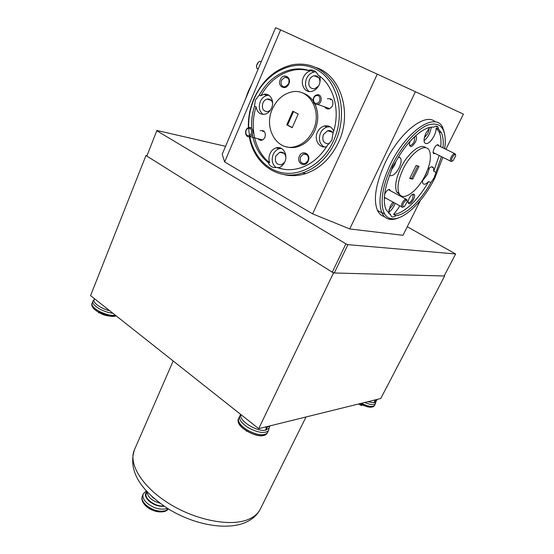 <?xml version="1.0" encoding="UTF-8"?>
<svg xmlns="http://www.w3.org/2000/svg" width="554" height="554" viewBox="0 0 554 554"><rect width="100%" height="100%" fill="white"/><g stroke="black" fill="none" stroke-linecap="round" stroke-linejoin="round"><path stroke-width="0.83" d="M316.445 95.634C312.193 96.472 312.74 104.422 316.971 103.252C321.244 102.442 320.69 94.422 316.445 95.634M317.532 104.381C312.255 105.835 311.563 95.939 316.86 94.873L316.874 94.866C322.13 93.363 322.906 103.238 317.615 104.36L317.532 104.381M454.238 154.919C451.808 157.558 451.094 159.614 452.085 161.089L453.006 160.778L455.7 155.826C455.707 154.621 455.222 154.317 454.238 154.919M452.126 161.145L450.97 161.539L450.416 161.076C450.139 158.596 451.219 156.18 453.657 153.825L455.346 153.901L455.499 154.829M101.32 304.111L96.077 299.963M109.644 310.697C101.174 308.786 92.546 302.685 94.069 299.769L94.492 298.71M152.011 496.675L154.185 498.614M98.82 312.463L98.591 312.837M269.846 425.908L267.305 427.079L266.806 426.663M266.384 426.767L266.848 427.155L264.5 427.231M251.384 422.875L244.577 417.481M266.848 427.155L265.359 430.236C256.509 431.975 237.95 420.015 241.087 414.717M270.068 425.853L268.939 428.18L265.816 430.16L265.518 429.911M265.816 430.16L267.305 427.079M146.852 156.09L156.886 130.453L146.852 156.09L332.282 272.194L345.89 243.836L347.912 244.646L334.291 272.977L332.282 272.194M334.291 272.977L444.142 275.996L455.617 253.974L407.266 226.724M455.617 253.974L347.912 244.646M381.754 212.466L384.891 214.225M156.886 130.453L225.568 146.318M345.89 243.836L156.865 130.786M159.884 503.191C151.748 500.726 147.509 496.952 147.177 491.883M163.652 505.885C155.653 507.201 143.548 498.337 146.381 493.344L147.087 491.779M377.108 399.406L375.557 400.23L375.113 399.898M374.843 399.967L375.252 400.272L373.604 400.272M375.252 400.272L373.943 402.793L367.704 401.733M377.122 399.406L375.896 401.761L374.047 402.599M374.248 402.751L375.557 400.23M417.785 165.951L411.574 178.575L409.877 178.146M292.249 127.572L287.568 125.079L293.509 111.576M248.718 127.912C249.639 150.286 263.385 169.205 282.325 172.765C301.217 176.401 323.217 163.333 333.46 140.958C346.312 113.542 337.088 78.793 314.866 68.668C292.831 58.135 264.798 73.253 254.002 99.27C250.152 108.466 248.386 117.933 248.711 127.655M248.372 127.773C248.088 117.912 249.896 108.321 253.801 99C262.277 80.205 275.296 68.758 292.851 64.652C310.434 62.096 324.353 68.925 334.602 85.143C343.501 100.897 343.812 123.403 335.371 141.789C327.677 157.613 316.75 167.994 302.602 172.931C278.025 181.393 253.6 163.679 249.3 136.672M245.332 99.464L248.227 91.445L251.994 83.668M250.837 86.417L246.35 97.054M333.127 132.884C331.721 130.931 329.872 130.218 327.58 130.751L323.335 134.615C321.846 140.834 323.834 143.874 329.291 143.721L329.395 143.687M285.864 157.08C285.068 153.326 283.025 151.727 279.735 152.274L275.864 155.909C274.486 161.927 276.349 164.877 281.453 164.76L284.701 162.183M272.589 103.044C271.723 100.025 269.923 98.695 267.187 99.062C265.297 99.547 263.863 100.842 262.901 102.954C261.53 108.619 263.185 111.506 267.873 111.617L270.387 110.218M319.907 82.352C319.956 77.754 318.017 75.552 314.104 75.753C312.013 76.258 310.427 77.643 309.361 79.901C307.879 85.725 309.624 88.702 314.596 88.827L318.46 86.105M279.985 147.856L278.904 148.576M324.54 106.86C327.199 110.031 329.872 109.65 332.552 105.731C333.695 100.454 331.978 98.134 327.393 98.778M258.157 138.86C260.622 141.215 262.894 140.709 264.978 137.323C265.989 132.24 264.403 130.024 260.2 130.675M299.354 156.263C296.016 163.07 305.206 168.208 308.176 161.124C311.542 154.227 302.242 149.185 299.354 156.263M300.573 156.782C299.499 161.463 300.981 163.742 305.032 163.603L307.955 160.847C309.042 156.173 307.574 153.887 303.55 153.998L300.573 156.782M280.248 79.686C277.014 86.583 285.926 91.098 288.8 83.945C292.069 76.964 283.052 72.546 280.248 79.686M281.46 80.226C280.386 84.513 281.633 86.722 285.206 86.846L288.62 83.793C289.7 79.52 288.468 77.304 284.922 77.145L281.46 80.226M330.073 126.755L327.192 127.011C324.222 127.912 321.978 129.948 320.468 133.112C318.287 139.22 319.485 143.825 324.055 146.921M281.342 148.403L279.327 148.68L276.134 147.883C282.734 145.633 288.35 154.677 284.791 161.976C283.433 164.87 281.453 166.754 278.849 167.633L276.862 167.398C284.396 170.272 292.297 170.431 300.566 167.876C311.556 164.192 320.565 156.609 327.601 145.12L331.867 140.127L332.94 133.431C340.765 111.181 333.937 85.302 317.858 74.825C316.085 71.106 313.28 69.52 309.437 70.081L308.474 70.33C303.024 68.71 297.443 68.447 291.723 69.541C277.976 72.664 267.139 81.203 259.21 95.156L260.837 95.703C268.759 81.791 279.583 73.28 293.301 70.171L291.723 69.541M333.709 131.007C331.659 126.811 328.48 125.162 324.166 126.056C321.182 126.97 318.931 129.013 317.414 132.198C313.682 139.726 319.533 148.95 326.673 146.637M279.327 148.68C276.619 149.532 274.576 151.443 273.198 154.414C271.225 160.009 272.201 164.386 276.134 167.55M252.326 134.227C254.438 146.221 259.681 155.605 268.067 162.384C269.909 166.463 272.845 168.132 276.862 167.398M268.067 162.384L269.687 162.744C268.607 159.781 268.711 156.747 269.992 153.659C271.37 150.667 273.42 148.742 276.134 147.883M268.932 95.302L267.07 95.447C264.078 96.202 261.82 98.252 260.297 101.59C258.372 107.164 259.307 111.437 263.102 114.415M259.21 95.156L255.408 100.011L254.452 106.326L256.087 106.839C257.146 112.372 260.089 114.837 264.93 114.221C267.824 113.425 270.027 111.396 271.536 108.134C274.826 101.147 270.054 92.698 263.843 94.353L260.837 95.703M315.815 71.847L314.063 71.992C310.746 72.775 308.239 74.956 306.556 78.536C304.534 84.097 305.413 88.425 309.18 91.542M293.301 70.171C299.008 69.084 304.589 69.354 310.025 70.967C307.124 72.006 304.929 74.118 303.454 77.311C299.984 84.575 305.025 93.21 311.764 91.403C314.97 90.572 317.4 88.411 319.062 84.914C320.344 81.909 320.531 78.98 319.644 76.127M286.446 146.796C290.047 147.87 293.765 147.863 297.602 146.775C305.074 144.393 310.794 139.068 314.741 130.799C318.695 121.361 318.744 112.407 314.887 103.944M313.114 100.932C310.372 97.033 306.902 94.409 302.706 93.051M313.197 130.335C322.74 110.883 308.696 87.207 291.155 92.096C282.817 94.277 276.564 99.893 272.416 108.93C263.074 128.611 277.672 152.488 296.023 146.36C303.516 143.978 309.243 138.632 313.197 130.335M256.087 106.839C249.3 127.732 254.944 151.519 269.687 162.744M278.468 167.744L282.831 169.102M310.025 70.967L308.474 70.33M254.452 106.326C252.181 113.618 251.253 120.966 251.675 128.376M283.842 174.545C290.94 176.297 298.232 175.978 305.718 173.596C319.81 168.7 330.696 158.389 338.362 142.662C352.573 113.556 341.056 75.746 316.334 67.616M444.703 148.701L445.277 143.292C445.651 127.614 439.828 121.527 427.792 125.038C416.262 129.456 401.165 146.519 391.713 166.165C378.638 192.737 379.345 217.237 391.311 218.636C403.042 221.115 423.104 201.898 434.869 177.945L442.861 157.329M398.908 217.757C395.445 219.239 392.336 219.744 389.58 219.259C386.186 218.636 383.638 216.503 381.928 212.868C377.731 202.134 380.376 186.296 389.864 165.369C405.902 130.862 436.178 110.842 442.854 127.974L444.537 133.355M424.599 176.428L426.137 173.963L427.272 170.59M388.894 209.717L392.821 205.028L393.749 202.494M424.364 137.69L428.013 133.175L429.281 128.022M438.906 145.868L438.02 144.677C436.732 144.753 435.423 146.034 434.08 148.52L433.083 151.851C433.062 153.513 433.692 154.033 434.973 153.423M433.18 152.53L433.927 152.904M390.411 190.749L389.448 189.426C387.959 189.475 386.491 190.846 385.044 193.54L384.587 194.634M384.317 197.917L386.173 198.353M384.344 197.425L385.099 197.764M409.032 198.526L407.993 201.926C408.651 205.091 410.528 204.281 413.609 199.475C414.974 196.414 415.008 194.613 413.713 194.059C412.183 194.122 410.625 195.61 409.032 198.526M407.986 202.245C409.122 203.318 410.639 202.245 412.529 199.018L413.249 194.987L412.315 194.482L413.249 194.987M410.064 141.312L409.358 144.144C410.043 147.946 412.051 147.253 415.389 142.053C416.837 138.742 416.899 136.651 415.576 135.792M409.344 144.712L409.371 144.774C410.618 146.062 412.238 144.982 414.226 141.54L414.752 136.54M422.342 180.971L427.522 174.351L429.433 167.827M399.642 205.714L398.769 207.729L393.631 214.426L395.847 215.651C406.006 214.945 420.735 200.818 430.839 182.668L434.135 177.744L441.42 156.616M430.839 182.668L428.63 181.525C425.818 184.44 423.838 185.001 422.688 183.208L422.39 180.327M388.451 212.521C390.702 211.032 392.668 208.629 394.358 205.312L395.224 203.297M442.992 147.863C443.657 141.554 443.103 136.513 441.323 132.745L438.498 129.082L438.089 127.344C437.265 125.834 435.818 125.786 433.754 127.191C424.052 125.827 407.322 140.591 396.255 160.979L392.606 166.408L390.771 172.315C384.206 188.893 382.641 201.379 386.062 209.758L390.75 214.827L391.027 215.818C391.913 217.431 393.52 217.376 395.847 215.651M390.75 214.827L389.774 214.28M392.869 202.009L390.245 206.185L388.479 213.255M391.131 170.403L394.573 165.231L396.055 161.193M389.517 175.459C392.502 176.539 395.736 173.928 399.226 167.64C401.082 163.624 401.574 160.487 400.708 158.236L398.617 156.886M424.045 140.612C426.074 139.158 427.882 136.859 429.468 133.722L431.448 127.205M429.779 127.475L426.068 132.932C424.129 137.143 423.588 140.363 424.461 142.6C426.905 145.093 430.119 142.877 434.107 135.965C435.562 132.925 436.247 130.259 436.15 127.967L438.99 131.63L441.323 132.745M425.721 147.78C420.86 142.669 407.786 153.042 400.715 168.049C395.895 178.533 394.559 186.525 396.692 192.023L400.265 195.112M425.174 175.299C430.167 164.753 431.58 156.588 429.405 150.806C425.991 142.163 411.006 152.308 403.042 169.254C398.208 179.752 396.851 187.751 398.963 193.242C402.613 202.085 417.363 191.636 425.174 175.299M439.163 155.494L433.74 171.262L433.512 167.841C432.418 166.096 430.5 166.595 427.75 169.351M440.714 146.755C441.365 140.446 440.79 135.405 438.99 131.63M393.631 214.426C403.824 213.747 418.554 199.648 428.63 181.525M435.326 121.97C425.624 111.908 399.233 132.558 385.134 162.904C375.716 183.783 373.154 199.599 377.433 210.354C379.054 213.754 381.415 215.852 384.511 216.642M349.74 228.941L312.622 213.865L377.281 74.16L415.41 91.729L349.74 228.941L402.993 235.305L420.368 200.458M445.894 149.282L463.428 114.131L415.41 91.729M224.654 161.948L222.189 154.324L275.601 27.7L280.615 29.895L224.654 161.948L312.622 213.865M377.281 74.16L280.615 29.895M416.109 165.466L409.745 178.416L412.709 179.171L419.039 166.318L416.109 165.466M438.498 129.082L436.15 127.967M433.74 171.262L435.963 172.398M292.775 111.195L286.771 124.844L292.18 127.725L298.232 114.02L292.775 111.195M287.568 125.079L286.771 124.844M411.574 178.575L412.709 179.171M309.956 69.991L312.546 71.362M261.315 61.563L259.868 61.349C258.178 62.027 257.077 63.544 256.571 65.905L256.71 67.955L258.109 69.174M256.509 66.494L256.544 65.483L258.51 62.152M405.452 200.68C402.945 203.346 402.232 205.409 403.312 206.884L404.462 206.497L407.19 201.684C407.211 200.292 406.636 199.959 405.452 200.68M403.499 206.898L402.169 207.3L401.553 206.76C401.248 204.308 402.343 201.905 404.842 199.551L406.878 199.627L407.024 200.631M248.441 128.362C244.626 129.047 245.11 136.603 248.905 135.591C252.742 134.927 252.25 127.316 248.441 128.362M249.501 136.63C244.826 137.877 244.113 128.646 248.801 127.628L248.912 127.6C253.573 126.312 254.341 135.536 249.667 136.589L249.501 136.63M358.528 403.998L361.679 405.66M444.246 275.795L444.62 276.01L380.771 398.506L258.704 428.664L90.572 295.601L145.958 155.529L146.893 155.709M258.704 428.664L333.494 272.956L145.958 155.529M444.62 276.01L333.494 272.956M246.717 431.088L246.35 431.282L246.544 430.977M260.304 509.098C257.347 514.95 252.451 519.389 245.616 522.422C226.628 530.725 194.558 524.846 168.949 509.306C144.04 493.018 127.032 473.033 134.435 449.813C128.154 463.483 141.782 486.578 168.741 503.399C195.617 520.275 230.249 526.896 248.005 519.555C253.954 517.124 258.053 513.641 260.304 509.098L306.037 416.968M92.13 305.129C91.888 307.034 93.737 309.215 97.67 311.673L108.937 315.974C112.109 316.549 114.526 316.514 116.174 315.863L116.084 315.87M116.146 315.842L108.937 315.974C104.796 315.524 101.043 314.09 97.67 311.673C92.802 308.273 90.918 305.483 92.033 303.301C91.465 305.524 93.716 308.114 98.778 311.064C105.038 314.305 110.627 315.732 115.544 315.364M92.033 303.301L92.871 301.189C92.31 303.405 94.561 305.988 99.637 308.938C104.048 311.3 108.466 312.74 112.871 313.252M142.884 502.173L145.771 505.947C151.706 510.843 157.772 512.727 163.984 511.598M168.354 508.939C164.794 514.154 152.059 512.166 145.681 505.802C142.26 502.367 141.159 499.064 142.385 495.899C141.346 498.6 142.489 501.592 145.813 504.874C152.336 510.199 158.887 512.145 165.466 510.705L168.319 508.918M142.385 495.899L143.285 493.884C142.253 496.571 143.396 499.556 146.734 502.831C153.264 508.156 159.822 510.109 166.394 508.676L167.329 508.302M146.907 491.592C144.456 494.002 145.079 497.083 148.763 500.851C153.583 504.902 158.742 506.716 164.254 506.294M359.809 403.679L367.129 406.712L372.523 406.948M361.353 403.298C368.355 406.622 372.78 407.308 374.642 405.362L375.931 401.698M364.622 402.495C370.536 404.884 374.199 405.216 375.612 403.492L375.626 403.464M238.483 420.86C236.551 427.127 257.298 438.706 264.258 435.181M267.575 432.522L267.007 433.408C261.446 441.393 233.629 426.843 238.622 418.395C237.631 422.003 240.831 426.068 248.213 430.583C257.16 435.091 263.475 435.956 267.146 433.173L268.676 430.243L269.119 427.813M238.622 418.395L239.702 416.102C238.719 419.697 241.925 423.748 249.321 428.256C258.282 432.771 264.59 433.65 268.254 430.887L268.676 430.243M317.615 104.36L329.748 108.646M452.085 161.089L450.97 161.539M450.416 161.076L433.096 152.488M454.432 153.458L437.861 145.356M134.435 449.813L173.173 360.979M94.138 299.617L92.871 301.189M263.351 131.533L262.423 131.021M381.928 212.868L377.433 210.354M396.692 192.023L398.963 193.242M435.749 126.229L438.089 127.344M398.492 157.101L400.708 158.236M431.524 166.837L433.512 167.841M414.6 136.679L414.967 136.859M412.612 194.482L413.713 194.059M388.7 189.724L389.448 189.426M437.293 144.989L438.02 144.677M391.311 218.636L389.58 219.259M302.602 172.931L305.718 173.596M297.602 146.775L296.023 146.36M314.063 71.992L309.437 70.081M267.07 95.447L263.843 94.353M327.192 127.011L324.166 126.056M288.219 78.405L284.922 77.145M307.151 154.898L303.55 153.998M318.875 77.692L314.104 75.753M271.308 100.426L267.187 99.062M284.077 153.333L279.735 152.274M332.712 132.33L327.58 130.751M330.364 99.879L330.579 99.408M256.987 68.488L258.15 69.07M256.544 65.483L256.571 65.905M403.312 206.884L402.169 207.3M401.553 206.76L384.351 197.349M405.867 199.08L389.337 190.167M143.285 493.884L146.235 490.851M249.667 136.589L262.658 139.933M359.151 403.845L367.129 406.712C370.951 407.647 373.451 407.204 374.629 405.383L374.656 405.334M240.512 414.925L239.702 416.102"/></g></svg>
